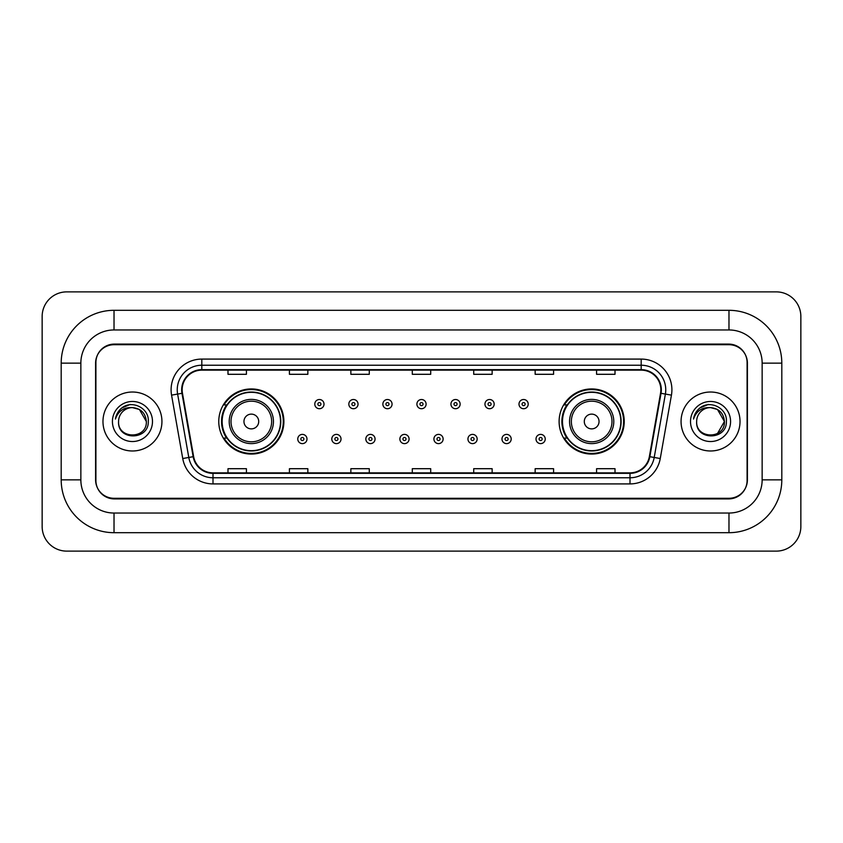 <?xml version="1.0" encoding="UTF-8"?>
<svg xmlns="http://www.w3.org/2000/svg" width="843" height="843" viewBox="0 0 843 843"><rect width="100%" height="100%" fill="white"/><g stroke="black" fill="none" stroke-linecap="round" stroke-linejoin="round"><path stroke-width="1.26" d="M559.109 421.5A32.561 32.561 0 0 0 591.67 454.061A32.561 32.561 0 0 0 624.231 421.5A32.561 32.561 0 0 0 591.67 388.939A32.561 32.561 0 0 0 559.109 421.5M218.769 421.5A32.561 32.561 0 0 0 251.33 454.061A32.561 32.561 0 0 0 283.891 421.5A32.561 32.561 0 0 0 251.33 388.939A32.561 32.561 0 0 0 218.769 421.5M226.577 438.086A29.8 29.8 0 0 1 226.577 404.914M566.918 438.086A29.8 29.8 0 0 1 566.918 404.914M728.974 310.308A52.835 52.835 0 0 1 781.809 363.143A52.835 52.835 0 0 0 728.974 310.308L114.026 310.308A52.835 52.835 0 0 0 61.191 363.143L61.191 479.857A52.835 52.835 0 0 0 114.026 532.692L728.974 532.692A52.835 52.835 0 0 0 781.809 479.857L781.809 363.143L762.146 363.143A33.172 33.172 0 0 0 728.974 329.961L114.026 329.961L728.974 329.961L728.974 310.308M728.974 532.692L728.974 513.039L114.026 513.039L728.974 513.039A33.172 33.172 0 0 0 762.146 479.857L762.146 363.143L762.146 479.857L781.809 479.857M61.191 479.857L80.854 479.857L80.854 363.143L80.854 479.857A33.172 33.172 0 0 0 114.026 513.039L114.026 532.692M728.974 344.713L114.026 344.713A18.43 18.43 0 0 0 95.596 363.143L95.596 479.857A18.43 18.43 0 0 0 114.026 498.287L728.974 498.287A18.43 18.43 0 0 0 747.404 479.857L747.404 363.143A18.43 18.43 0 0 0 728.974 344.713M114.026 310.308L114.026 329.961A33.172 33.172 0 0 0 80.854 363.143L61.191 363.143M800.85 316.452A24.573 24.573 0 0 0 776.277 291.878L66.723 291.878A24.573 24.573 0 0 0 42.15 316.452L42.15 526.548A24.573 24.573 0 0 0 66.723 551.122L776.277 551.122A24.573 24.573 0 0 0 800.85 526.548L800.85 316.452M95.902 362.522L95.902 480.478A18.43 18.43 0 0 0 114.332 498.908L728.668 498.908A18.43 18.43 0 0 0 747.098 480.478L747.098 362.522A18.43 18.43 0 0 0 728.668 344.092L114.332 344.092A18.43 18.43 0 0 0 95.902 362.522L95.902 480.478M102.972 421.5A29.484 29.484 0 0 0 132.456 450.984A29.484 29.484 0 0 0 161.94 421.5A29.484 29.484 0 0 0 132.456 392.016A29.484 29.484 0 0 0 102.972 421.5A29.484 29.484 0 0 0 132.456 450.984A29.484 29.484 0 0 0 161.94 421.5A29.484 29.484 0 0 0 132.456 392.016A29.484 29.484 0 0 0 102.972 421.5M681.06 421.5A29.484 29.484 0 0 0 710.544 450.984A29.484 29.484 0 0 0 740.028 421.5A29.484 29.484 0 0 0 710.544 392.016A29.484 29.484 0 0 0 681.06 421.5A29.484 29.484 0 0 0 710.544 450.984A29.484 29.484 0 0 0 740.028 421.5A29.484 29.484 0 0 0 710.544 392.016A29.484 29.484 0 0 0 681.06 421.5M182.151 389.803A19.663 19.663 0 0 1 201.814 370.14L641.186 370.14A19.663 19.663 0 0 1 660.543 393.217L649.363 456.611A19.663 19.663 0 0 1 630.006 472.86L212.994 472.86A19.663 19.663 0 0 1 193.637 456.611L182.457 393.217A19.663 19.663 0 0 1 182.151 389.803M181.667 389.803A20.148 20.148 0 0 0 181.972 393.302L193.152 456.695A20.148 20.148 0 0 0 212.994 473.344L630.006 473.344A20.148 20.148 0 0 0 649.848 456.695L661.028 393.302A20.148 20.148 0 0 0 641.186 369.656L201.814 369.656A20.148 20.148 0 0 0 181.667 389.803M171.561 395.135A30.717 30.717 0 0 1 201.814 359.086L641.186 359.086A30.717 30.717 0 0 1 671.439 395.135L660.259 458.529A30.717 30.717 0 0 1 630.006 483.914L212.994 483.914A30.717 30.717 0 0 1 182.741 458.529L171.561 395.135L177.62 394.071A24.573 24.573 0 0 1 201.814 365.23L641.186 365.23A24.573 24.573 0 0 1 665.38 394.071L654.21 457.464A24.573 24.573 0 0 1 630.006 477.77L212.994 477.77A24.573 24.573 0 0 1 188.79 457.464L177.62 394.071A24.573 24.573 0 0 1 177.241 389.803M747.098 480.478L747.098 362.522M649.848 456.695L654.21 457.464L665.38 394.071L671.439 395.135M412.29 370.14L412.29 374.303L430.71 374.303L430.71 370.14M350.857 370.14L350.857 374.303L369.287 374.303L369.287 370.14M289.423 370.14L289.423 374.303L307.853 374.303L307.853 370.14M227.989 370.14L227.989 374.303L246.419 374.303L246.419 370.14M473.713 370.14L473.713 374.303L492.143 374.303L492.143 370.14M535.147 370.14L535.147 374.303L553.577 374.303L553.577 370.14M596.581 370.14L596.581 374.303L615.011 374.303L615.011 370.14M430.71 472.86L430.71 468.697L412.29 468.697L412.29 472.86M369.287 472.86L369.287 468.697L350.857 468.697L350.857 472.86M307.853 472.86L307.853 468.697L289.423 468.697L289.423 472.86M246.419 472.86L246.419 468.697L227.989 468.697L227.989 472.86M492.143 472.86L492.143 468.697L473.713 468.697L473.713 472.86M553.577 472.86L553.577 468.697L535.147 468.697L535.147 472.86M615.011 472.86L615.011 468.697L596.581 468.697L596.581 472.86M146.345 421.5C147.198 439.414 117.714 439.414 118.568 421.5C117.272 440.91 148.916 440.467 148.294 421.5C149.369 408.223 132.119 399.614 121.898 407.907C118.283 410.794 116.123 414.514 115.417 419.066C118.273 410.92 123.953 407.106 132.456 407.612L139.401 409.477L146.345 421.5C147.198 439.414 117.714 439.414 118.568 421.5C117.714 439.414 147.198 439.414 146.345 421.5C147.198 439.414 117.714 439.414 118.568 421.5C117.714 439.414 147.198 439.414 146.345 421.5L139.401 409.477L132.456 407.612L139.401 409.477L146.345 421.5C145.523 413.059 140.886 408.434 132.456 407.612A13.888 13.888 0 0 0 118.568 421.5M112.425 421.5A20.032 20.032 0 0 0 132.456 441.532A20.032 20.032 0 0 0 152.488 421.5A20.032 20.032 0 0 0 132.456 401.468A20.032 20.032 0 0 0 112.425 421.5M121.898 407.907L130.265 404.429M258.706 421.5A7.376 7.376 0 0 0 251.33 414.124A7.376 7.376 0 0 0 243.954 421.5A7.376 7.376 0 0 0 251.33 428.876A7.376 7.376 0 0 0 258.706 421.5M273.448 421.5A22.118 22.118 0 0 0 251.33 399.382A22.118 22.118 0 0 0 229.212 421.5A22.118 22.118 0 0 0 251.33 443.618A22.118 22.118 0 0 0 273.448 421.5A22.118 22.118 0 0 1 251.33 443.618A22.118 22.118 0 0 1 229.212 421.5M280.508 421.5A29.178 29.178 0 0 0 251.33 392.322A29.178 29.178 0 0 0 222.152 421.5A29.178 29.178 0 0 0 251.33 450.678A29.178 29.178 0 0 0 280.508 421.5M283.28 421.5A31.95 31.95 0 0 1 224.027 438.086L226.988 438.086A29.452 29.452 0 0 0 270.814 443.587A29.452 29.452 0 0 0 270.814 399.413A29.452 29.452 0 0 0 226.988 404.914L224.027 404.914A31.95 31.95 0 0 1 283.28 421.5M599.046 421.5A7.376 7.376 0 0 0 591.67 414.124A7.376 7.376 0 0 0 584.294 421.5A7.376 7.376 0 0 0 591.67 428.876A7.376 7.376 0 0 0 599.046 421.5M613.788 421.5A22.118 22.118 0 0 0 591.67 399.382A22.118 22.118 0 0 0 569.552 421.5A22.118 22.118 0 0 0 591.67 443.618A22.118 22.118 0 0 0 613.788 421.5A22.118 22.118 0 0 1 591.67 443.618A22.118 22.118 0 0 1 569.552 421.5M620.848 421.5A29.178 29.178 0 0 0 591.67 392.322A29.178 29.178 0 0 0 562.492 421.5A29.178 29.178 0 0 0 591.67 450.678A29.178 29.178 0 0 0 620.848 421.5M623.62 421.5A31.95 31.95 0 0 1 564.367 438.086L567.328 438.086A29.452 29.452 0 0 0 611.154 443.587A29.452 29.452 0 0 0 611.154 399.413A29.452 29.452 0 0 0 567.328 404.914L564.367 404.914A31.95 31.95 0 0 1 623.62 421.5M717.488 409.477L724.432 421.5C725.286 439.414 695.802 439.414 696.655 421.5A13.888 13.888 0 0 1 710.544 407.612L717.488 409.477L724.432 421.5L717.488 433.523L724.432 421.5C725.286 439.414 695.802 439.414 696.655 421.5C695.359 440.91 727.003 440.467 726.381 421.5C727.456 408.223 710.206 399.614 699.985 407.907C696.371 410.794 694.21 414.514 693.504 419.066C696.36 410.92 702.04 407.106 710.544 407.612L717.488 409.477L724.432 421.5L717.488 433.523M710.544 407.612C718.974 408.434 723.61 413.059 724.432 421.5M690.512 421.5A20.032 20.032 0 0 0 710.544 441.532A20.032 20.032 0 0 0 730.575 421.5A20.032 20.032 0 0 0 710.544 401.468A20.032 20.032 0 0 0 690.512 421.5M699.985 407.907L708.352 404.429M324.007 404.113A4.605 4.605 0 0 1 319.402 408.718A4.605 4.605 0 0 1 314.787 404.113A4.605 4.605 0 0 1 319.402 399.508A4.605 4.605 0 0 1 324.007 404.113A4.605 4.605 0 0 0 319.402 399.508A4.605 4.605 0 0 0 314.787 404.113M358.043 404.113A4.605 4.605 0 0 1 353.428 408.718A4.605 4.605 0 0 1 348.823 404.113A4.605 4.605 0 0 1 353.428 399.508A4.605 4.605 0 0 1 358.043 404.113A4.605 4.605 0 0 0 353.428 399.508A4.605 4.605 0 0 0 348.823 404.113M392.069 404.113A4.605 4.605 0 0 1 387.464 408.718A4.605 4.605 0 0 1 382.859 404.113A4.605 4.605 0 0 1 387.464 399.508A4.605 4.605 0 0 1 392.069 404.113A4.605 4.605 0 0 0 387.464 399.508A4.605 4.605 0 0 0 382.859 404.113M426.105 404.113A4.605 4.605 0 0 1 421.5 408.718A4.605 4.605 0 0 1 416.895 404.113A4.605 4.605 0 0 1 421.5 399.508A4.605 4.605 0 0 1 426.105 404.113A4.605 4.605 0 0 0 421.5 399.508A4.605 4.605 0 0 0 416.895 404.113M460.141 404.113A4.605 4.605 0 0 1 455.536 408.718A4.605 4.605 0 0 1 450.931 404.113A4.605 4.605 0 0 1 455.536 399.508A4.605 4.605 0 0 1 460.141 404.113A4.605 4.605 0 0 0 455.536 399.508A4.605 4.605 0 0 0 450.931 404.113M494.177 404.113A4.605 4.605 0 0 1 489.572 408.718A4.605 4.605 0 0 1 484.957 404.113A4.605 4.605 0 0 1 489.572 399.508A4.605 4.605 0 0 1 494.177 404.113A4.605 4.605 0 0 0 489.572 399.508A4.605 4.605 0 0 0 484.957 404.113M528.213 404.113A4.605 4.605 0 0 1 523.598 408.718A4.605 4.605 0 0 1 518.993 404.113A4.605 4.605 0 0 1 523.598 399.508A4.605 4.605 0 0 1 528.213 404.113A4.605 4.605 0 0 0 523.598 399.508A4.605 4.605 0 0 0 518.993 404.113M297.769 439.013A4.605 4.605 0 0 1 302.384 434.398A4.605 4.605 0 0 1 306.989 439.013A4.605 4.605 0 0 1 302.384 443.618A4.605 4.605 0 0 1 297.769 439.013A4.605 4.605 0 0 0 302.384 443.618A4.605 4.605 0 0 0 306.989 439.013M331.805 439.013A4.605 4.605 0 0 1 336.42 434.398A4.605 4.605 0 0 1 341.025 439.013A4.605 4.605 0 0 1 336.42 443.618A4.605 4.605 0 0 1 331.805 439.013A4.605 4.605 0 0 0 336.42 443.618A4.605 4.605 0 0 0 341.025 439.013M365.841 439.013A4.605 4.605 0 0 1 370.446 434.398A4.605 4.605 0 0 1 375.061 439.013A4.605 4.605 0 0 1 370.446 443.618A4.605 4.605 0 0 1 365.841 439.013A4.605 4.605 0 0 0 370.446 443.618A4.605 4.605 0 0 0 375.061 439.013M399.877 439.013A4.605 4.605 0 0 1 404.482 434.398A4.605 4.605 0 0 1 409.087 439.013A4.605 4.605 0 0 1 404.482 443.618A4.605 4.605 0 0 1 399.877 439.013A4.605 4.605 0 0 0 404.482 443.618A4.605 4.605 0 0 0 409.087 439.013M433.913 439.013A4.605 4.605 0 0 1 438.518 434.398A4.605 4.605 0 0 1 443.123 439.013A4.605 4.605 0 0 1 438.518 443.618A4.605 4.605 0 0 1 433.913 439.013A4.605 4.605 0 0 0 438.518 443.618A4.605 4.605 0 0 0 443.123 439.013M467.939 439.013A4.605 4.605 0 0 1 472.554 434.398A4.605 4.605 0 0 1 477.159 439.013A4.605 4.605 0 0 1 472.554 443.618A4.605 4.605 0 0 1 467.939 439.013A4.605 4.605 0 0 0 472.554 443.618A4.605 4.605 0 0 0 477.159 439.013M501.975 439.013A4.605 4.605 0 0 1 506.58 434.398A4.605 4.605 0 0 1 511.195 439.013A4.605 4.605 0 0 1 506.58 443.618A4.605 4.605 0 0 1 501.975 439.013A4.605 4.605 0 0 0 506.58 443.618A4.605 4.605 0 0 0 511.195 439.013M536.011 439.013A4.605 4.605 0 0 1 540.616 434.398A4.605 4.605 0 0 1 545.231 439.013A4.605 4.605 0 0 1 540.616 443.618A4.605 4.605 0 0 1 536.011 439.013A4.605 4.605 0 0 0 540.616 443.618A4.605 4.605 0 0 0 545.231 439.013M641.186 359.086L641.186 369.656M177.62 394.071L181.972 393.302M212.994 483.914L212.994 473.344M630.006 473.344L630.006 483.914M182.741 458.529L193.152 456.695M661.028 393.302L665.38 394.071M201.814 359.086L201.814 369.656M654.21 457.464L660.259 458.529M271.646 421.5A20.316 20.316 0 0 0 251.33 401.184A20.316 20.316 0 0 0 231.014 421.5A20.316 20.316 0 0 0 251.33 441.816A20.316 20.316 0 0 0 271.646 421.5M611.986 421.5A20.316 20.316 0 0 0 591.67 401.184A20.316 20.316 0 0 0 571.354 421.5A20.316 20.316 0 0 0 591.67 441.816A20.316 20.316 0 0 0 611.986 421.5M317.864 404.113A1.538 1.538 0 0 0 319.402 405.652A1.538 1.538 0 0 0 320.93 404.113A1.538 1.538 0 0 0 319.402 402.575A1.538 1.538 0 0 0 317.864 404.113M351.9 404.113A1.538 1.538 0 0 0 353.428 405.652A1.538 1.538 0 0 0 354.966 404.113A1.538 1.538 0 0 0 353.428 402.575A1.538 1.538 0 0 0 351.9 404.113M385.925 404.113A1.538 1.538 0 0 0 387.464 405.652A1.538 1.538 0 0 0 389.002 404.113A1.538 1.538 0 0 0 387.464 402.575A1.538 1.538 0 0 0 385.925 404.113M419.962 404.113A1.538 1.538 0 0 0 421.5 405.652A1.538 1.538 0 0 0 423.038 404.113A1.538 1.538 0 0 0 421.5 402.575A1.538 1.538 0 0 0 419.962 404.113M453.998 404.113A1.538 1.538 0 0 0 455.536 405.652A1.538 1.538 0 0 0 457.075 404.113A1.538 1.538 0 0 0 455.536 402.575A1.538 1.538 0 0 0 453.998 404.113M488.034 404.113A1.538 1.538 0 0 0 489.572 405.652A1.538 1.538 0 0 0 491.1 404.113A1.538 1.538 0 0 0 489.572 402.575A1.538 1.538 0 0 0 488.034 404.113M522.07 404.113A1.538 1.538 0 0 0 523.598 405.652A1.538 1.538 0 0 0 525.136 404.113A1.538 1.538 0 0 0 523.598 402.575A1.538 1.538 0 0 0 522.07 404.113M303.912 439.013A1.538 1.538 0 0 0 302.384 437.475A1.538 1.538 0 0 0 300.846 439.013A1.538 1.538 0 0 0 302.384 440.541A1.538 1.538 0 0 0 303.912 439.013M337.948 439.013A1.538 1.538 0 0 0 336.42 437.475A1.538 1.538 0 0 0 334.882 439.013A1.538 1.538 0 0 0 336.42 440.541A1.538 1.538 0 0 0 337.948 439.013M371.984 439.013A1.538 1.538 0 0 0 370.446 437.475A1.538 1.538 0 0 0 368.918 439.013A1.538 1.538 0 0 0 370.446 440.541A1.538 1.538 0 0 0 371.984 439.013M406.02 439.013A1.538 1.538 0 0 0 404.482 437.475A1.538 1.538 0 0 0 402.943 439.013A1.538 1.538 0 0 0 404.482 440.541A1.538 1.538 0 0 0 406.02 439.013M440.057 439.013A1.538 1.538 0 0 0 438.518 437.475A1.538 1.538 0 0 0 436.98 439.013A1.538 1.538 0 0 0 438.518 440.541A1.538 1.538 0 0 0 440.057 439.013M474.082 439.013A1.538 1.538 0 0 0 472.554 437.475A1.538 1.538 0 0 0 471.016 439.013A1.538 1.538 0 0 0 472.554 440.541A1.538 1.538 0 0 0 474.082 439.013M508.118 439.013A1.538 1.538 0 0 0 506.58 437.475A1.538 1.538 0 0 0 505.052 439.013A1.538 1.538 0 0 0 506.58 440.541A1.538 1.538 0 0 0 508.118 439.013M542.154 439.013A1.538 1.538 0 0 0 540.616 437.475A1.538 1.538 0 0 0 539.088 439.013A1.538 1.538 0 0 0 540.616 440.541A1.538 1.538 0 0 0 542.154 439.013"/></g></svg>

